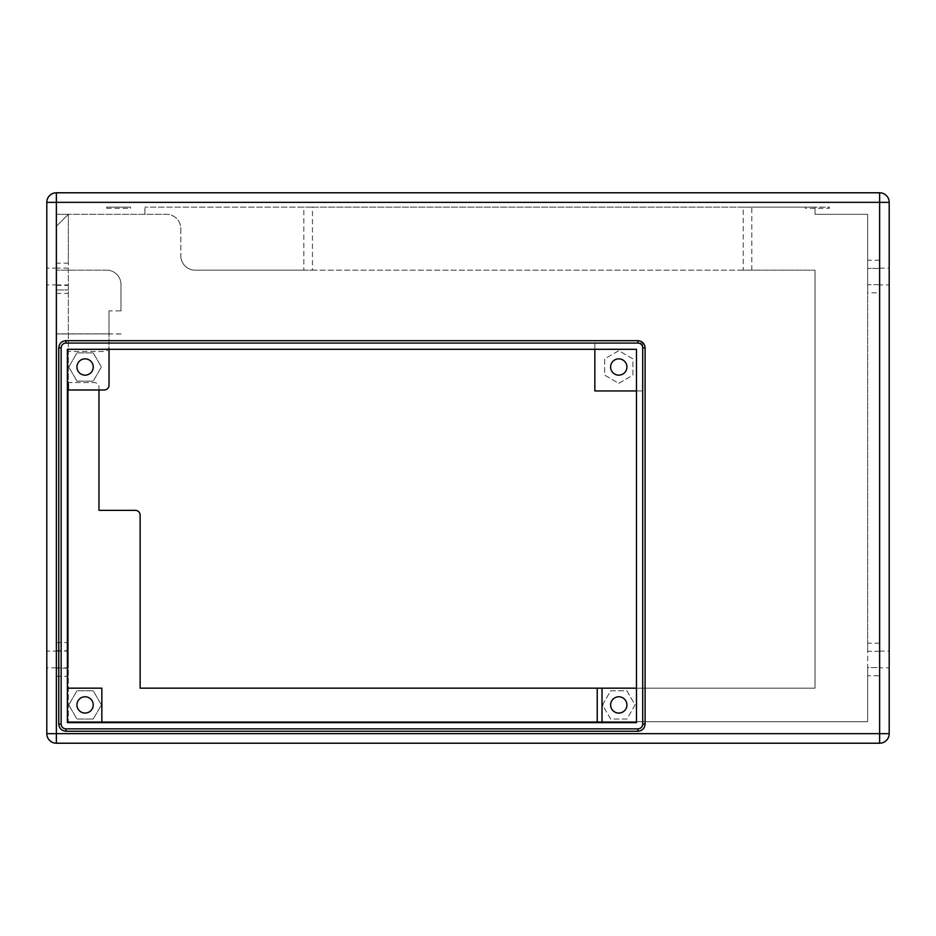 <?xml version="1.0" encoding="UTF-8"?>
<svg xmlns="http://www.w3.org/2000/svg" width="936" height="936" viewBox="0 0 936 936"><rect width="100%" height="100%" fill="white"/><g stroke="black" fill="none" stroke-linecap="round" stroke-linejoin="round"><path stroke-width="0.7" stroke-dasharray="4.68 3.51" d="M303.826 270.176L195.179 270.176A14.356 14.356 0 0 1 180.823 255.82A14.356 14.356 0 0 0 195.179 270.176L815.01 270.176L743.219 270.176L743.219 207.149L312.448 207.149L312.448 270.176L303.826 270.176L303.826 207.149L144.916 207.149L815.01 207.149L815.01 214.321L867.66 214.321L815.01 214.321L815.01 207.149L743.219 207.149M180.823 228.676L180.823 255.82L180.823 228.676A14.356 14.356 0 0 0 166.456 214.321A14.356 14.356 0 0 1 180.823 228.676M56.371 668.152L56.371 642.599L56.371 668.152L68.34 668.152L68.34 721.679L68.34 214.321L166.456 214.321L56.371 214.321L68.34 214.321L68.34 263.145L56.371 263.145L56.371 268.117L68.34 268.117L68.34 263.145M144.916 214.321L144.916 207.149L144.916 214.321M120.99 310.869L120.99 284.544A14.356 14.356 0 0 0 106.634 270.176A14.356 14.356 0 0 1 120.99 284.544L120.99 310.869L109.021 310.869L109.021 385.199A4.785 4.785 0 0 1 104.235 389.984L98.97 389.984L98.97 387.352A4.785 4.785 0 0 0 94.185 382.567L68.34 382.567L68.34 268.117M98.97 389.984L68.34 389.984L68.34 383.76L67.38 383.76L67.38 688.171L101.848 688.171L101.848 722.639L636.48 722.639L636.48 688.171L815.01 688.171L140.131 688.171L140.131 515.151A4.785 4.785 0 0 0 135.346 510.354L98.97 510.354L98.97 387.352A4.785 4.785 0 0 0 94.185 382.567L68.34 382.567L68.34 668.152M56.371 268.117L56.371 289.949L68.34 289.949L56.371 289.949L56.371 293.401L56.371 285.386L68.34 285.398M109.021 346.671A4.785 4.785 0 0 1 104.235 351.456L68.34 351.456L104.235 351.456A4.785 4.785 0 0 0 109.021 346.671M56.371 285.398L56.371 263.145M106.634 270.176L56.371 270.176L106.634 270.176M109.021 310.869L109.021 333.848L56.371 333.848M120.99 333.918L56.371 333.918M76.939 381.127L68.784 367.006L76.939 352.884L93.237 352.884L101.392 367.006L93.237 381.127L76.939 381.127L93.237 381.127L101.392 367.006L93.237 352.884L76.939 352.884L68.784 367.006L76.939 381.127M68.34 721.679L867.66 721.679L68.34 721.679M85.094 696.793A8.131 8.131 0 0 1 93.226 704.925A8.131 8.131 0 0 1 85.094 713.057A8.131 8.131 0 0 1 76.951 704.925A8.131 8.131 0 0 1 85.094 696.793M93.237 719.047L101.392 704.925L93.237 690.803L76.939 690.803L68.784 704.925L76.939 719.047L93.237 719.047L76.939 719.047L68.784 704.925L76.939 690.803L93.237 690.803L101.392 704.925L93.237 719.047M879.629 192.781L56.371 192.781A9.571 9.571 0 0 0 46.8 202.351L46.8 733.648A9.571 9.571 0 0 0 56.371 743.219L879.629 743.219A9.571 9.571 0 0 0 889.2 733.648L889.2 202.351A9.571 9.571 0 0 0 879.629 192.781M56.371 284.918L56.371 268.176L56.371 284.918L46.8 284.918L46.8 268.176L56.371 268.176M85.094 375.149A8.131 8.131 0 0 1 78.039 362.934A8.131 8.131 0 0 1 92.137 362.934A8.131 8.131 0 0 1 85.094 375.149M602.971 704.048L602.971 705.803L602.468 704.925L602.971 704.048L602.971 705.803L610.623 719.047L626.921 719.047L635.076 704.925L626.921 690.803L610.623 690.803L602.971 704.048M618.766 713.057A8.131 8.131 0 0 0 625.821 700.853A8.131 8.131 0 0 0 611.723 700.853A8.131 8.131 0 0 0 618.766 713.057M618.766 383.315L632.888 375.16L632.888 358.851L618.766 350.707L604.656 358.851L604.656 375.16L618.766 383.315L632.888 375.16L632.888 358.851L618.766 350.707L604.656 358.851L604.656 375.16L618.766 383.315M636.48 688.171L636.48 390.944L642.704 390.944L642.704 343.079L594.84 343.079L594.84 390.944L642.704 390.944L642.704 343.079L594.84 343.079L594.84 349.303L67.38 349.303L67.38 383.76M618.766 375.149A8.131 8.131 0 0 1 611.723 362.934A8.131 8.131 0 0 1 625.821 362.934A8.131 8.131 0 0 1 618.766 375.149M68.34 214.321L56.371 226.29L68.34 214.321M602.023 688.171L602.023 722.639M815.01 688.171L815.01 270.176L815.01 688.171M312.448 270.176L743.219 270.176M751.83 270.176L751.83 207.149M312.448 207.149L303.826 207.149M879.629 292.851L879.629 260.243L879.629 268.386L867.66 268.386L867.66 214.321L867.66 721.679L867.66 667.602L867.66 675.757L867.66 667.602L879.629 667.602L879.629 651.304L867.66 651.304L867.66 284.696L867.66 292.851L867.66 284.696L879.629 284.696L879.629 268.386L867.66 268.386L867.66 284.696L879.629 284.696L879.629 292.851L867.66 292.851M56.371 650.742L68.34 650.742M635.076 704.925L626.921 719.047L610.623 719.047L602.468 704.925L610.623 690.803L626.921 690.803L635.076 704.925M67.38 688.171L67.38 722.639L101.848 722.639M120.99 333.976L109.021 333.976L109.021 349.303M636.48 390.944L636.48 349.303L594.84 349.303M879.629 675.757L879.629 643.149L879.629 651.304L867.66 651.304L867.66 643.149L867.66 667.602L879.629 667.602L879.629 675.757L867.66 675.757M56.371 667.824L46.8 667.824L46.8 651.082L56.371 651.082L56.371 667.824L56.371 651.082M879.629 268.176L889.2 268.176L889.2 284.918L879.629 284.918L879.629 268.176L879.629 284.918M879.629 651.082L889.2 651.082L889.2 667.824L879.629 667.824L879.629 651.082L879.629 667.824M61.156 347.864L61.156 724.066A4.785 4.785 0 0 0 65.941 728.851L637.919 728.851A4.785 4.785 0 0 0 642.704 724.066L642.704 347.864A4.785 4.785 0 0 0 637.919 343.079L65.941 343.079A4.785 4.785 0 0 0 61.156 347.864A4.785 4.785 0 0 1 65.941 343.079M879.629 260.243L867.66 260.243M879.629 643.149L867.66 643.149M56.371 284.977L68.34 284.977M56.371 642.599L68.34 642.599M56.371 651.023L68.34 651.023M56.371 667.883L68.34 667.883M56.371 676.307L68.34 676.307M109.021 333.848L56.371 333.976M56.371 293.401L68.34 293.401M56.371 285.386L68.34 285.386M805.44 208.342L805.44 207.149L829.366 207.149L829.366 208.342L829.366 207.149L805.44 207.149L805.44 208.342L829.366 208.342M106.634 207.149L130.56 207.149L130.56 208.342L130.56 207.149L106.634 207.149L106.634 208.342L106.634 207.149M106.634 208.342L130.56 208.342M637.919 728.851A4.785 4.785 0 0 0 642.704 724.066M61.156 724.066A4.785 4.785 0 0 0 65.941 728.851"/><path stroke-width="1.4" d="M85.094 713.057A8.131 8.131 0 0 1 78.039 700.853A8.131 8.131 0 0 1 92.137 700.853A8.131 8.131 0 0 1 85.094 713.057M793.471 192.781L56.371 192.781A9.571 9.571 0 0 0 46.8 202.351L46.8 733.648A9.571 9.571 0 0 0 49.608 740.411A9.571 9.571 -45 0 0 56.371 743.219L879.629 743.219A9.571 9.571 0 0 0 889.2 733.648L889.2 202.351A9.571 9.571 0 0 0 879.629 192.781L793.471 192.781M636.48 390.944L594.84 390.944L594.84 349.303M636.48 688.171L597.226 688.171L597.226 722.639M597.226 688.171L140.131 688.171L140.131 515.151A4.785 4.785 0 0 0 135.346 510.354L98.97 510.354L98.97 389.984M85.094 375.149A8.131 8.131 0 0 1 78.039 362.934A8.131 8.131 0 0 1 92.137 362.934A8.131 8.131 0 0 1 85.094 375.149M618.766 375.149A8.131 8.131 0 0 1 611.723 362.934A8.131 8.131 0 0 1 625.821 362.934A8.131 8.131 0 0 1 618.766 375.149M618.766 713.057A8.131 8.131 0 0 1 611.723 700.853A8.131 8.131 0 0 1 625.821 700.853A8.131 8.131 0 0 1 618.766 713.057M602.023 688.171L602.023 722.639M101.848 722.639L101.848 688.171L67.38 688.171M67.38 383.76L68.34 383.76L68.34 389.984L104.235 389.984A4.785 4.785 0 0 0 109.021 385.199L109.021 349.303M636.48 722.639L67.38 722.639L67.38 349.303L636.48 349.303L636.48 722.639M61.156 724.066A4.785 4.785 0 0 0 65.941 728.851L637.919 728.851A4.785 4.785 0 0 0 642.704 724.066L642.704 347.864A4.785 4.785 0 0 0 637.919 343.079L65.941 343.079A4.785 4.785 0 0 0 61.156 347.864L58.769 347.864C59.19 343.5 61.589 341.102 65.941 340.681L637.919 340.681C642.283 341.102 644.67 343.5 645.091 347.864L645.091 724.066C644.67 728.43 642.283 730.829 637.919 731.25L65.941 731.25C61.612 730.805 59.214 728.407 58.769 724.066L61.156 724.066L61.156 347.864M56.371 202.351L46.8 202.351A9.571 9.571 0 0 1 56.371 192.781L56.371 743.219A9.571 9.571 -45 0 1 49.608 740.411A9.571 9.571 0 0 1 46.8 733.648L889.2 733.648A9.571 9.571 0 0 1 879.629 743.219L879.629 192.781A9.571 9.571 0 0 1 889.2 202.351L56.371 202.351M46.8 651.082L46.8 667.824M46.8 268.176L46.8 284.918M889.2 284.918L889.2 268.176M889.2 667.824L889.2 651.082M58.769 724.066L58.769 347.864M65.941 343.079L65.941 340.681M637.919 343.079L637.919 340.681M642.704 347.864L645.091 347.864M642.704 724.066L645.091 724.066M637.919 728.851L637.919 731.25M65.941 728.851L65.941 731.25"/></g></svg>
